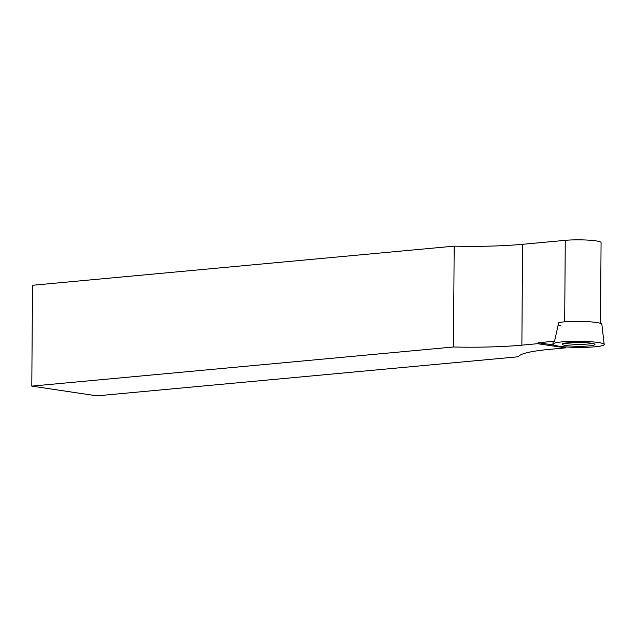 <?xml version="1.0" encoding="UTF-8"?>
<svg xmlns="http://www.w3.org/2000/svg" width="636" height="636" viewBox="0 0 636 636"><rect width="100%" height="100%" fill="white"/><g stroke="black" fill="none" stroke-linecap="round" stroke-linejoin="round"><path stroke-width="0.95" d="M604.2 344.481L601.839 324.241A23.158 2.759 0.4 0 0 596.449 322.476A23.158 2.759 0.4 0 0 558.718 322.587L554.552 341.222A25.416 3.029 -179.6 0 0 553.137 342.16L552.883 344.124A25.663 3.061 0.4 0 1 569.975 341.405A25.663 3.061 0.4 0 1 598.23 342.518A25.663 3.061 0.4 0 1 604.2 344.481A25.663 3.061 0.4 0 1 578.522 347.407A25.663 3.061 0.4 0 1 552.883 344.124M564.696 321.824L565.261 240.344L522.585 244.304A87.251 10.399 -179.6 0 1 454.183 246.148L32.508 285.27L31.8 386.116L96.942 395.854L518.618 356.732A87.251 10.399 0.4 0 1 549.854 349.339L565.595 347.876L566.271 346.946M31.8 386.116L453.476 346.994A87.251 10.399 0.4 0 0 521.878 345.149L537.611 343.694L538.318 342.732L554.552 341.222M565.261 240.344A21.815 2.6 0.4 0 1 588.499 240.146A21.815 2.6 0.4 0 1 601.068 242.586L600.503 323.35M537.611 343.694L565.595 347.876M453.476 346.994L454.183 246.148M554.012 345.078L538.318 342.732M558.003 325.227A23.158 2.759 -179.6 0 0 560.912 325.775M564.426 343.249A16.274 1.94 -179.6 0 0 566.064 343.543A16.274 1.94 -179.6 0 0 592.673 343.448M580 342.406A16.417 1.956 -179.6 0 0 562.129 344.219A16.417 1.956 -179.6 0 0 578.529 346.302A16.417 1.956 -179.6 0 0 594.954 344.442A16.417 1.956 -179.6 0 0 580 342.406M598.23 342.518A25.663 3.061 0.4 0 1 582.95 347.391A25.663 3.061 0.4 0 1 554.449 343.13A25.663 3.061 0.4 0 1 598.23 342.518M521.878 345.149L522.585 244.304"/></g></svg>
